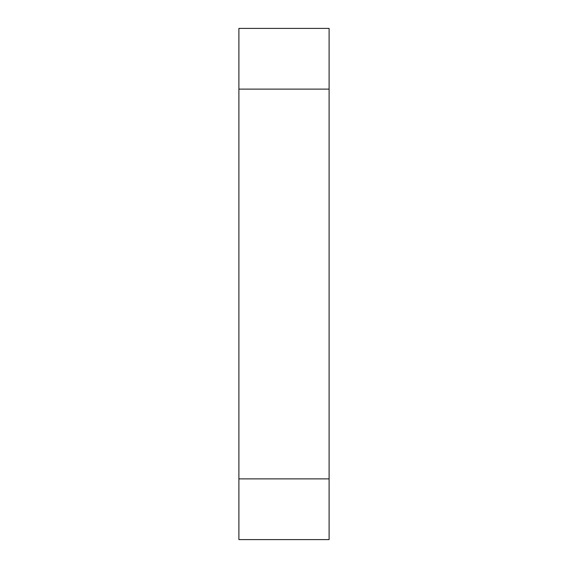 <?xml version="1.0" encoding="UTF-8"?>
<svg xmlns="http://www.w3.org/2000/svg" width="568" height="568" viewBox="0 0 568 568"><rect width="100%" height="100%" fill="white"/><g stroke="black" fill="none" stroke-linecap="round" stroke-linejoin="round"><path stroke-width="0.85" d="M238.894 89.119L329.106 89.119L329.106 28.4L238.894 28.4L238.894 539.6L329.106 539.6L329.106 478.881L238.894 478.881M329.106 89.119L329.106 478.881"/></g></svg>
